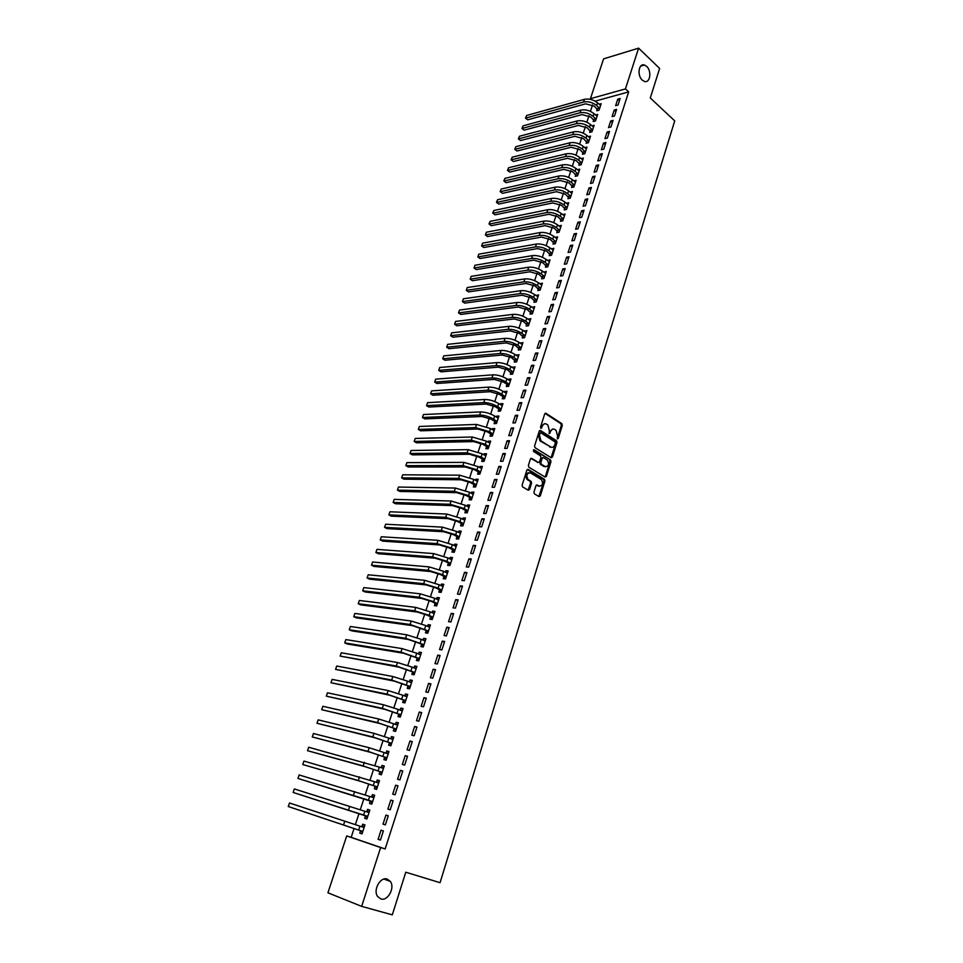 <?xml version="1.0" encoding="UTF-8"?>
<svg xmlns="http://www.w3.org/2000/svg" width="963" height="963" viewBox="0 0 963 963"><rect width="100%" height="100%" fill="white"/><g stroke="black" fill="none" stroke-linecap="round" stroke-linejoin="round"><path stroke-width="1.44" d="M557.372 438.887L558.251 438.418L562.308 425.429L561.814 423.636L545.973 413.32L544.697 413.97L540.532 427.091L540.893 428.366L542.325 426.188C543.264 423.913 544.637 423.202 546.43 424.081L547.887 425.02L549.355 430.702L549.139 433.639L550.595 431.496C551.522 429.221 552.87 428.511 554.652 429.378L556.084 430.305L557.553 435.95L557.372 438.887M387.21 879.075C380.349 876.474 372.789 890.101 377.616 896.493L380.867 898.936C387.848 901.416 395.215 887.669 390.328 881.422L387.21 879.075M646.642 66.375L644.44 65.027C638.722 62.884 636.88 75.487 642.261 80.11L644.355 81.398C650.109 83.612 651.999 71.057 646.642 66.375M533.947 492.105L534.465 493.911L539.015 496.595L540.303 495.873L544.926 481.067L544.516 479.333L528.193 469.438L526.881 470.149L522.139 485.111L522.548 486.845L528.242 490.227L529.554 489.505L531.564 483.113L531.143 481.38L528.037 479.478C525.942 475.277 526.737 473.086 530.432 472.905L541.362 479.526C543.457 483.667 542.675 485.858 539.027 486.074L537.246 485.015L535.958 485.737L533.947 492.105M354.107 828.433L351.17 837.341L385.14 848.969L628.658 91.894L625.444 88.921L590.427 98.683L603.584 58.863L638.601 48.15L625.444 88.921M385.14 848.969L380.638 847.548L361.655 906.376L327.914 892.797L346.716 835.92L380.638 847.548M638.601 48.15L659.631 68.433L650.29 97.985L674.726 120.869L440.055 882.686L405.772 872.213L392.302 914.85L361.655 906.376M551.161 457.738L552.425 457.052L556.975 442.499L556.53 440.741L540.52 430.545L539.232 431.219L534.573 445.905L535.007 447.675L551.161 457.738M550.98 461.698L546.394 476.372L545.118 477.082L528.892 467.236L528.374 465.418L530.396 459.062L531.696 458.364L538.293 462.421L539.593 461.722L540.905 457.533L540.472 455.788L533.502 451.454L534.116 449.745L550.547 459.953L550.98 461.698L550.005 461.698L545.419 476.372L546.394 476.372M388.282 815.817L385.934 815.095L383.009 824.135L385.344 824.882L388.282 815.817M365.446 815.842L364.652 818.249L366.915 818.971L369.84 810.064L367.577 809.365L366.783 811.761M397.972 785.856L395.624 785.182L392.723 794.114L395.071 794.8L397.972 785.856M375.113 786.386L374.33 788.757L376.593 789.419L379.482 780.62L377.207 779.982L376.437 782.353M407.53 756.256L405.182 755.654L402.329 764.478L404.677 765.091L407.53 756.256M384.658 757.279L383.888 759.638L386.163 760.228L389.004 751.537L386.729 750.959L385.982 753.247M416.979 727.029L414.632 726.487L411.803 735.202L414.162 735.756L416.979 727.029M394.084 728.546L393.325 730.857L395.6 731.399L398.405 722.816L396.13 722.298L395.42 724.453M426.308 698.163L423.949 697.681L421.168 706.288L423.527 706.782L426.308 698.163M403.401 700.149L402.642 702.436L404.929 702.918L407.71 694.443L405.423 693.986L404.749 696.02M435.529 669.646L433.169 669.237L430.413 677.735L432.772 678.157L435.529 669.646M412.597 672.102L411.851 674.365L414.138 674.774L416.883 666.408L414.596 666.011L413.97 667.925M444.629 641.478L442.27 641.129L439.549 649.519L441.909 649.893L444.629 641.478M421.686 644.391L420.951 646.618L423.251 646.98L425.959 638.71L423.66 638.361L423.082 640.166M453.621 613.66L451.25 613.359L448.565 621.653L450.937 621.966L453.621 613.66M430.678 617.006L429.943 619.209L432.243 619.51L434.927 611.336L432.628 611.06L432.074 612.733M462.517 586.166L460.133 585.925L457.485 594.123L459.857 594.376L462.517 586.166M439.549 589.946L438.827 592.125L441.126 592.377L443.774 584.3L441.475 584.072L440.958 585.636M471.292 559.009L468.909 558.829L466.297 566.93L468.668 567.123L471.292 559.009M448.325 563.211L447.614 565.365L449.914 565.558L452.526 557.577L450.227 557.396L449.745 558.853M479.959 532.178L477.588 532.045L475 540.05L477.371 540.195L479.959 532.178M456.992 536.776L456.293 538.919L458.593 539.051L461.181 531.167L458.87 531.034L458.424 532.395M488.542 505.659L486.159 505.587L483.595 513.484L485.978 513.58L488.542 505.659M465.562 510.667L464.864 512.773L467.175 512.858L469.727 505.057L467.416 504.985L467.007 506.237M497.004 479.454L494.621 479.43L492.093 487.242L494.476 487.278L497.004 479.454M474.025 484.846L473.339 486.929L475.65 486.965L478.178 479.261L475.866 479.237L475.493 480.381M505.382 453.549L502.987 453.573L500.495 461.301L502.879 461.289L505.382 453.549M482.391 459.327L481.717 461.385L484.04 461.373L486.532 453.754L484.22 453.79L483.871 454.825M513.652 427.957L511.269 428.029L508.789 435.661L511.184 435.601L513.652 427.957M490.673 434.108L489.998 436.143L492.322 436.083L494.789 428.547L492.466 428.619L492.165 429.57M521.838 402.654L519.442 402.775L516.999 410.322L519.394 410.214L521.838 402.654M498.846 409.167L498.196 411.177L500.507 411.069L502.951 403.629L500.628 403.75L500.351 404.592M529.915 377.64L527.519 377.809L525.112 385.272L527.495 385.116L529.915 377.64M506.935 384.514L506.285 386.5L508.608 386.344L511.016 378.989L508.693 379.145L508.452 379.904M537.908 352.915L535.512 353.132L533.129 360.511L535.524 360.306L537.908 352.915M514.94 360.126L514.29 362.1L516.613 361.907L518.997 354.625L516.457 355.491M545.804 328.479L543.409 328.732L541.05 336.027L543.445 335.774L545.804 328.479M522.849 336.027L522.211 337.965L524.534 337.724L526.893 330.526L524.378 331.356M553.617 304.308L551.221 304.609L548.886 311.819L551.281 311.531L553.617 304.308M530.661 312.181L530.035 314.107L532.358 313.83L534.694 306.703L532.202 307.486M561.345 280.414L558.949 280.763L556.638 287.889L559.034 287.552L561.345 280.414M538.401 288.611L537.775 290.513L540.099 290.188L542.41 283.146L539.942 283.88M568.989 256.784L566.581 257.169L564.306 264.223L566.701 263.85L568.989 256.784M546.045 265.294L545.431 267.184L547.754 266.811L550.042 259.854L547.61 260.54M576.536 233.419L574.141 233.853L571.878 240.822L574.273 240.401L576.536 233.419M553.605 242.243L553.003 244.096L555.326 243.699L557.589 236.814L555.182 237.452M583.999 210.307L581.604 210.777L579.377 217.674L581.772 217.217L583.999 210.307M561.092 219.432L560.49 221.273L562.813 220.828L565.052 214.015L562.669 214.617M591.39 187.46L588.995 187.966L586.78 194.791L589.187 194.285L591.39 187.46M568.495 196.873L567.893 198.691L570.228 198.209L572.431 191.468L570.072 192.034M598.697 164.854L596.302 165.407L594.111 172.148L596.518 171.607L598.697 164.854M575.814 174.556L575.224 176.349L577.559 175.832L579.738 169.175L577.415 169.693M605.92 142.5L603.524 143.078L601.369 149.747L603.765 149.181L605.92 142.5M583.06 152.479L582.471 154.261L584.806 153.695L586.961 147.11L584.722 147.652M613.07 120.387L610.674 121.001L608.532 127.598L610.939 126.996L613.07 120.387M590.223 130.631L589.645 132.388L591.98 131.799L594.111 125.274L591.956 125.84M620.148 98.503L617.74 99.165L615.634 105.689L618.029 105.039L620.148 98.503M597.313 109.024L596.735 110.769L599.07 110.131L601.189 103.679L599.106 104.245M628.658 91.894L595.146 101.151M592.534 104.943L590.415 111.359M588.971 115.741L586.84 122.229M585.396 126.598L583.241 133.147M581.796 137.504L579.618 144.125M578.185 148.483L575.982 155.163M574.55 159.509L572.323 166.262M570.89 170.607L568.652 177.421M567.219 181.754L564.944 188.64M563.524 192.973L561.236 199.919M559.804 204.24L557.493 211.27M556.072 215.58L553.737 222.67M552.317 226.979L549.957 234.141M548.537 238.439L546.153 245.673M544.745 249.959L542.338 257.265M540.929 261.539L538.498 268.918M537.089 273.191L534.634 280.642M533.225 284.904L530.745 292.439M529.337 296.688L526.833 304.284M525.437 308.533L522.909 316.213M521.513 320.45L518.961 328.202M517.564 332.428L514.988 340.252M513.592 344.477L510.992 352.386M509.608 356.587L506.971 364.568M505.587 368.769L502.927 376.834M501.554 381.023L498.87 389.172M497.486 393.349L494.777 401.571M493.405 405.736L490.673 414.042M489.3 418.207L486.532 426.597M485.171 430.738L482.379 439.212M481.019 443.341L478.19 451.9M476.829 456.029L473.989 464.672M472.628 468.776L469.751 477.504M468.403 481.608L465.502 490.42M464.154 494.513L461.217 503.408M459.881 507.489L456.907 516.481M455.571 520.538L452.586 529.614M451.25 533.671L448.228 542.843M446.892 546.876L443.847 556.145M442.511 560.165L439.429 569.518M438.117 573.527L434.999 582.976M433.687 586.973L430.533 596.518M429.221 600.503L426.043 610.133M424.743 614.105L421.529 623.831M420.229 627.792L416.991 637.614M415.691 641.563L412.417 651.482M411.129 655.418L407.818 665.433M406.53 669.345L403.196 679.469M401.908 683.369L398.55 693.601M397.262 697.477L393.867 707.805M392.591 711.669L389.148 722.106M387.884 725.946L384.406 736.49M383.142 740.318L379.639 750.959M378.387 754.775L374.836 765.525M373.584 769.317L370.009 780.174M368.769 783.954L365.158 794.92M363.918 798.688L360.27 809.751M359.03 813.506L355.347 824.677M593.774 119.797L593.196 121.555L595.531 120.941L597.662 114.453L595.543 115.018M616.621 109.409L614.213 110.047L612.095 116.619L614.49 115.993L616.621 109.409M586.648 141.525L586.07 143.294L588.393 142.717L590.548 136.168L588.357 136.71M609.507 131.413L607.111 132.015L604.957 138.648L607.364 138.058L609.507 131.413M579.449 163.481L578.859 165.275L581.183 164.733L583.361 158.113L581.074 158.642M602.32 153.647L599.925 154.212L597.746 160.917L600.154 160.364L602.32 153.647M572.166 185.678L571.565 187.496L573.9 186.991L576.091 180.286L573.755 180.839M595.05 176.121L592.654 176.65L590.463 183.439L592.859 182.922L595.05 176.121M564.8 208.116L564.198 209.946L566.533 209.489L568.748 202.712L566.388 203.301M587.707 198.859L585.311 199.341L583.084 206.202L585.492 205.721L587.707 198.859M557.36 230.807L556.758 232.661L559.082 232.227L561.321 225.378L558.937 226.004M580.28 221.839L577.884 222.284L575.633 229.218L578.041 228.773L580.28 221.839M549.837 253.738L549.223 255.604L551.558 255.219L553.821 248.298L551.402 248.972M572.768 245.071L570.373 245.481L568.098 252.487L570.505 252.089L572.768 245.071M542.229 276.923L541.615 278.813L543.939 278.476L546.238 271.47L543.782 272.18M565.173 268.569L562.777 268.93L560.478 276.02L562.874 275.671L565.173 268.569M534.537 300.372L533.911 302.286L536.247 301.973L538.558 294.895L536.09 295.653M557.493 292.331L555.097 292.656L552.774 299.818L555.17 299.505L557.493 292.331M526.761 324.074L526.135 326.012L528.458 325.747L530.806 318.584L528.302 319.391M549.729 316.358L547.333 316.634L544.986 323.893L547.381 323.616L549.729 316.358M518.901 348.04L518.263 350.002L520.586 349.786L522.957 342.539L520.429 343.394M541.868 340.661L539.473 340.902L537.101 348.233L539.497 348.004L541.868 340.661M510.944 372.284L510.306 374.27L512.617 374.089L515.024 366.771L512.46 367.661M533.923 365.242L531.528 365.434L529.132 372.85L531.528 372.681L533.923 365.242M502.903 396.804L502.253 398.802L504.576 398.67L506.995 391.267L504.672 391.411L504.407 392.218M525.882 390.111L523.499 390.256L521.067 397.755L523.451 397.623L525.882 390.111M494.777 421.601L494.103 423.624L496.427 423.539L498.882 416.052L496.559 416.148L496.27 417.039M517.757 415.27L515.361 415.366L512.906 422.962L515.301 422.865L517.757 415.27M486.544 446.676L485.87 448.734L488.193 448.698L490.673 441.114L488.349 441.162L488.024 442.161M509.523 440.717L507.14 440.765L504.648 448.445L507.044 448.409L509.523 440.717M478.226 472.051L477.54 474.121L479.851 474.133L482.367 466.477L480.056 466.477L479.694 467.561M501.205 466.465L498.822 466.465L496.306 474.229L498.69 474.241L501.205 466.465M469.8 497.715L469.113 499.809L471.425 499.881L473.965 492.129L471.653 492.081L471.268 493.273M492.779 492.514L490.396 492.466L487.856 500.327L490.239 500.387L492.779 492.514M461.289 523.679L460.591 525.81L462.902 525.918L465.466 518.07L463.155 517.974L462.734 519.274M484.269 518.876L481.885 518.78L479.309 526.725L481.693 526.845L484.269 518.876M452.67 549.957L451.96 552.1L454.271 552.268L456.871 544.324L454.56 544.179L454.103 545.588M475.638 545.552L473.266 545.395L470.654 553.448L473.038 553.617L475.638 545.552M443.943 576.536L443.233 578.703L445.532 578.932L448.168 570.89L445.869 570.698L445.363 572.203M466.911 572.552L464.539 572.335L461.903 580.484L464.274 580.713L466.911 572.552M435.12 603.44L434.397 605.631L436.696 605.908L439.357 597.782L437.07 597.517L436.528 599.142M458.087 599.877L455.716 599.6L453.043 607.846L455.415 608.135L458.087 599.877M426.2 630.657L425.465 632.884L427.765 633.209L430.449 624.987L428.162 624.674L427.584 626.407M449.143 627.527L446.772 627.202L444.075 635.544L446.435 635.893L449.143 627.527M417.16 658.198L416.425 660.449L418.712 660.835L421.433 652.517L419.146 652.144L418.532 653.997M440.091 655.514L437.732 655.141L434.999 663.591L437.358 663.989L440.091 655.514M408.011 686.077L407.265 688.364L409.552 688.81L412.308 680.384L410.021 679.95L409.371 681.924M430.93 683.862L428.571 683.417L425.802 691.964L428.162 692.433L430.93 683.862M398.754 714.305L397.996 716.604L400.283 717.11L403.076 708.587L400.789 708.094L400.102 710.188M421.662 712.548L419.302 712.042L416.498 720.697L418.857 721.227L421.662 712.548M389.389 742.87L388.619 745.206L390.894 745.771L393.723 737.14L391.447 736.587L390.713 738.814M412.272 741.594L409.925 741.029L407.084 749.792L409.431 750.382L412.272 741.594M379.904 771.784L379.121 774.156L381.396 774.782L384.261 766.042L381.986 765.429L381.216 767.776M402.763 771.002L400.415 770.376L397.538 779.248L399.886 779.898L402.763 771.002M370.298 801.072L369.515 803.455L371.778 804.153L374.667 795.306L372.404 794.631L371.622 797.015M393.133 800.795L390.797 800.097L387.884 809.076L390.22 809.799L393.133 800.795M360.571 830.708L359.777 833.127L362.028 833.886L364.965 824.93L362.714 824.196L361.919 826.603M378.11 839.291L380.433 840.073L383.382 830.949L381.047 830.19L378.11 839.291L380.445 840.037M351.17 837.341L346.716 835.92M591.475 99.622L590.427 98.683M617.74 99.165L619.438 100.706M614.213 110.047L615.923 111.588M610.674 121.001L612.384 122.53M607.111 132.015L608.821 133.532M603.524 143.078L605.246 144.582M599.925 154.212L601.658 155.705M596.302 165.407L598.047 166.888M573.767 180.803L575.26 182.043M592.654 176.65L594.412 178.131M570.096 191.962L571.673 193.25M588.995 187.966L590.752 189.434M566.425 203.193L568.074 204.529M585.311 199.341L587.081 200.798M562.717 214.472L564.45 215.856L561.188 213.449L560.261 216.29L563.427 218.986M581.604 210.777L583.385 212.221M558.997 225.824L560.731 227.184L557.445 224.836L556.506 227.701L559.696 230.374M577.884 222.284L579.666 223.717M555.254 237.223L556.999 238.583M574.141 233.853L575.934 235.273M551.486 248.695L553.244 250.043M570.373 245.481L572.178 246.889M547.706 260.227L549.476 261.575M566.581 257.169L568.399 258.578M543.902 271.831L545.684 273.155M562.777 268.93L564.607 270.326M540.074 283.483L541.868 284.807M558.949 280.763L560.791 282.135M536.235 295.22L538.028 296.52M555.097 292.656L556.951 294.016M532.358 307.004L534.164 308.304M551.221 304.609L553.087 305.969M528.47 318.861L530.288 320.149M547.333 316.634L549.199 317.983M524.558 330.778L526.388 332.054M543.409 328.732L545.299 330.068M520.634 342.78L522.464 344.032M539.473 340.902L541.362 342.226M516.674 354.829L518.515 356.081M535.512 353.132L537.414 354.444M512.701 366.951L514.555 368.191M531.528 365.434L533.442 366.734M508.693 379.145L510.559 380.373M527.519 377.809L529.445 379.097M504.672 391.411L506.55 392.627M523.499 390.256L525.425 391.532M500.628 403.75L502.517 404.954M519.442 402.775L521.38 404.039M496.559 416.148L498.461 417.34M515.361 415.366L517.324 416.618M492.466 428.619L494.38 429.799M511.269 428.029L513.231 429.257M488.349 441.162L490.275 442.33M507.14 440.765L509.114 441.981M484.22 453.79L486.146 454.933M502.987 453.573L504.985 454.789M480.056 466.477L481.994 467.621M498.822 466.465L500.82 467.657M475.866 479.237L477.817 480.368M494.621 479.43L496.631 480.609M471.653 492.081L473.615 493.188M490.396 492.466L492.43 493.634M467.416 504.985L469.39 506.093M486.159 505.587L488.193 506.731M463.155 517.974L465.141 519.069M481.885 518.78L483.932 519.912M458.87 531.034L460.868 532.118M477.588 532.045L479.646 533.165M454.56 544.179L456.57 545.239M473.266 545.395L475.337 546.503M450.227 557.396L452.249 558.444M468.909 558.829L470.991 559.912M445.869 570.698L447.891 571.721M464.539 572.335L466.634 573.418M441.475 584.072L443.522 585.083M460.133 585.925L462.24 586.997M437.07 597.517L439.116 598.529M455.716 599.6L457.834 600.647M432.628 611.06L434.686 612.047M451.25 613.359L453.392 614.394M428.162 624.674L430.232 625.637M446.772 627.202L448.914 628.213M423.66 638.361L425.754 639.324M442.27 641.129L444.425 642.128M419.146 652.144L421.252 653.083M437.732 655.141L439.898 656.116M414.596 666.011L416.714 666.938M433.169 669.237L435.348 670.2M410.021 679.95L412.152 680.865M428.571 683.417L430.774 684.368M405.423 693.986L407.566 694.877M423.949 697.681L426.164 698.62M400.789 708.094L402.943 708.973M419.302 712.042L421.529 712.957M396.13 722.298L398.297 723.165M414.632 726.487L416.859 727.39M391.447 736.587L393.626 737.429M409.925 741.029L412.176 741.907M386.729 750.959L388.92 751.79M405.182 755.654L407.445 756.509M381.986 765.429L384.189 766.235M400.415 770.376L402.703 771.219M377.207 779.982L379.434 780.776M395.624 785.182L397.912 786.013M372.404 794.631L374.643 795.402M390.797 800.097L393.109 800.891M367.577 809.365L369.816 810.124M385.934 815.095L388.258 815.878M359.777 833.127L362.04 833.862M552.81 429.041L549.632 431.52L550.595 431.496M550.066 433.181L549.091 433.218L549.632 431.52M544.552 423.744L541.362 426.224L542.325 426.188M541.784 427.897L540.821 427.921L541.362 426.224M558.251 438.418L557.276 438.442L561.333 425.453L560.875 423.684L545.058 413.392M551.065 457.678L556 442.523L555.555 440.765L539.605 430.617M555.326 443.076L555.013 441.848L540.953 432.905L540.05 433.374L539.485 435.18L540.917 440.849L550.704 447.025C552.497 447.867 553.845 447.145 554.76 444.858L555.326 443.076M540.363 432.929L539.087 433.41L540.05 433.374M551.522 447.362L539.942 440.861L538.51 435.204L539.087 433.41M544.998 477.022L545.419 476.372M530.818 458.424L538.124 462.421M533.37 449.902L550.475 459.905M545.082 466.586C548.729 466.381 549.476 464.202 547.345 460.049L543.445 457.618L542.157 458.316L540.845 462.493L541.278 464.238L545.636 466.826M542.651 457.63L541.194 458.316L542.157 458.316M544.107 466.586L540.303 464.25L539.882 462.493L541.194 458.316M550.005 461.698L549.512 459.917M539.545 486.303L536.391 485.075M528.892 472.652C525.593 473.555 524.979 475.83 527.062 479.466L528.302 479.658M528.121 490.155L530.589 483.101L530.18 481.368L527.327 479.646M538.883 496.523L543.963 481.055L543.541 479.321L527.315 469.499M598.107 110.396L594.303 106.159L585.612 103.823L527.748 119.797L526.316 118.81L525.497 118.136L526.617 115.5L584.469 99.321C589.055 98.467 593.413 99.646 597.529 102.836L600.611 105.424M526.617 115.5L525.726 118.088L583.566 102.006C588.164 101.163 592.522 102.343 596.639 105.521L599.648 108.386M525.497 118.136L527.748 119.797M597.096 108.65L599.431 108.025M594.58 121.194L590.752 116.956L582.037 114.597L524.185 130.137L522.753 129.15L521.934 128.464L523.041 125.852L580.882 110.095C585.48 109.276 589.838 110.456 593.978 113.634L597.084 116.21M523.041 125.852L522.151 128.44L579.991 112.791C584.577 111.985 588.947 113.165 593.088 116.342L596.109 119.183M521.934 128.464L524.185 130.137M593.569 119.436L595.892 118.822M591.041 132.039L587.189 127.802L578.45 125.431L520.61 140.538L519.165 139.539L518.347 138.865L519.466 136.24L577.294 120.929C581.881 120.146 586.262 121.326 590.415 124.48L593.533 127.044M519.466 136.24L518.563 138.853L576.392 123.649C580.978 122.867 585.36 124.046 589.525 127.2L592.558 130.041M518.347 138.865L520.61 140.538M590.006 130.27L592.341 129.668M587.478 142.945L583.602 138.708L574.839 136.325L517.011 150.986L515.566 149.975L514.748 149.313L515.855 146.689L573.671 131.823C578.269 131.064 582.651 132.256 586.828 135.398L589.97 137.938M515.855 146.689L514.952 149.313L572.768 134.555C577.367 133.797 581.748 135.001 585.925 138.13L588.983 140.947M514.748 149.313L517.011 150.986M586.431 141.164L588.766 140.586M583.903 153.911L579.991 149.686L571.203 147.279L513.399 161.495L511.124 159.81L512.232 157.186L570.036 142.765C574.634 142.043 579.028 143.246 583.229 146.364L586.383 148.892M512.232 157.186L511.329 159.822L569.121 145.521C573.719 144.799 578.125 146.003 582.326 149.121L585.384 151.913M511.124 159.81L513.399 161.495M582.844 152.118L585.179 151.552M580.316 164.938L576.368 160.713L567.556 158.293L509.764 172.052L507.489 170.367L508.596 167.743L566.376 153.779C570.987 153.081 575.393 154.285 579.606 157.39L582.771 159.894M508.596 167.743L507.682 170.391L565.462 156.536C570.06 155.85 574.478 157.053 578.691 160.159L581.772 162.94M507.489 170.367L509.764 172.052M579.232 163.12L581.568 162.578M576.693 176.024L572.72 171.787L563.885 169.368L506.105 182.669L503.83 180.972L504.937 178.36L562.705 164.842C567.303 164.179 571.721 165.395 575.958 168.477L579.148 170.969M504.937 178.36L504.022 181.02L561.79 167.622C566.388 166.972 570.806 168.176 575.043 171.27L578.149 174.026M503.83 180.972L506.105 182.669M575.597 174.195L577.932 173.665M573.057 187.171L569.049 182.934L560.201 180.502L502.433 193.334L500.146 191.625L501.254 189.025L559.009 175.976C563.62 175.338 568.05 176.566 572.299 179.636L575.501 182.103M501.254 189.025L500.339 191.697L558.083 178.769C562.693 178.143 567.123 179.359 571.384 182.428L574.49 185.173M500.146 191.625L502.433 193.334M571.95 185.329L574.273 184.824M569.41 198.378L565.365 194.141L556.494 191.697L498.738 204.06L496.451 202.35L497.558 199.738L555.302 187.159C559.9 186.569 564.342 187.785 568.615 190.843L571.841 193.298M497.558 199.738L496.631 202.435L554.363 189.976C558.973 189.374 563.415 190.602 567.689 193.647L570.818 196.38M496.451 202.35L498.738 204.06M568.278 196.512L570.602 196.031M565.738 209.645L561.658 205.408L552.762 202.952L495.03 214.833L492.731 213.124L493.838 210.512L551.558 198.414C556.169 197.848 560.622 199.076 564.92 202.11L568.146 204.541M493.838 210.512L492.912 213.22L550.631 201.231C555.23 200.677 559.684 201.905 563.981 204.938L567.135 207.659M492.731 213.124L495.03 214.833M564.583 207.767L566.918 207.298M562.043 220.972L557.926 216.735L549.018 214.255L491.299 225.667L488.999 223.946L490.107 221.346L547.803 209.729C552.413 209.188 556.879 210.428 561.188 213.449M490.107 221.346L489.168 224.066L546.864 212.558C551.474 212.041 555.94 213.28 560.261 216.29M488.999 223.946L491.299 225.667M560.875 219.07L563.199 218.625M558.335 232.372L554.182 228.135L545.251 225.643L487.555 236.561L485.412 234.972L543.084 223.958C547.694 223.452 552.172 224.704 556.506 227.701M486.351 232.239L485.412 234.972L486.351 232.239L544.035 221.093C548.645 220.599 553.111 221.839 557.445 224.836M557.144 230.446L559.467 230.025M554.604 243.82L550.415 239.582L541.459 237.079L483.787 247.515L481.632 245.926L539.28 235.405C543.89 234.948 548.38 236.2 552.738 239.173L555.94 241.833M556.975 238.668L553.689 236.296L552.738 239.173M482.571 243.182L481.632 245.926L482.571 243.182L540.231 232.528C544.841 232.071 549.331 233.323 553.689 236.296M553.388 241.882L555.723 241.472M550.848 255.339L546.623 251.102L537.643 248.574L479.995 258.517L477.829 256.94L535.464 246.913C540.074 246.492 544.564 247.756 548.958 250.705L552.172 253.353M553.207 250.175L549.897 247.816L548.958 250.705M478.78 254.184L477.829 256.94L478.78 254.184L536.415 244.036C541.025 243.603 545.527 244.855 549.897 247.816M549.62 253.389L551.943 252.992M547.08 266.92L542.819 262.682L533.815 260.142L476.191 269.58L474.013 268.027L531.612 258.493C536.222 258.108 540.737 259.372 545.142 262.309L548.368 264.933M549.416 261.731L546.093 259.396L545.142 262.309M474.964 265.246L474.013 268.027L474.964 265.246L532.575 255.592C537.185 255.195 541.7 256.459 546.093 259.396M545.816 264.945L548.152 264.572M543.288 278.572L538.979 274.323L529.963 271.771L472.351 280.702L470.173 279.15L527.748 270.134C532.358 269.784 536.885 271.06 541.314 273.974L544.564 276.574M545.612 273.36L542.265 271.048L541.314 273.974M471.136 276.369L470.173 279.15L471.136 276.369L528.723 267.22C533.333 266.859 537.848 268.135 542.265 271.048M542 276.574L544.336 276.225M539.473 290.284L535.127 286.035L526.087 283.471L468.512 291.885L466.309 290.344L523.86 281.846C528.482 281.521 533.008 282.809 537.462 285.698L540.725 288.286M541.784 285.048L538.425 282.761L537.462 285.698M467.272 287.54L466.309 290.344L467.272 287.54L524.835 278.909C529.445 278.584 533.984 279.86 538.425 282.761M538.173 288.262L540.496 287.937M535.645 302.057L531.263 297.808L522.187 295.22L464.635 303.128L462.433 301.6L519.96 293.619C524.57 293.33 529.108 294.618 533.586 297.495L536.873 300.059M537.932 296.809L534.549 294.534L533.586 297.495M463.396 298.783L462.433 301.6L463.396 298.783L520.935 290.67C525.545 290.369 530.083 291.657 534.549 294.534M534.309 300.011L536.644 299.71M531.793 313.902L527.363 309.641L518.275 307.053L460.747 314.42L458.52 312.915L516.024 305.452C520.646 305.199 525.196 306.499 529.686 309.352L532.996 311.904M534.056 308.629L530.661 306.378L529.686 309.352M459.507 310.074L458.52 312.915L459.507 310.074L517.011 302.49C521.621 302.226 526.171 303.526 530.661 306.378M530.432 311.831L532.756 311.555M527.917 325.807L523.451 321.546L514.326 318.934L456.835 325.783L454.608 324.29L512.075 317.357C516.686 317.14 521.26 318.452 525.774 321.281L529.096 323.809M530.168 320.523L526.749 318.296L525.774 321.281M455.583 321.437L454.608 324.29L455.583 321.437L513.062 314.371C517.685 314.155 522.247 315.455 526.749 318.296M526.532 323.724L528.856 323.46M524.016 337.784L519.502 333.523L510.366 330.899L452.899 337.206L450.66 335.714L508.103 329.322C512.713 329.153 517.287 330.465 521.826 333.27L525.172 335.786M526.255 332.476L522.813 330.273L521.826 333.27M451.647 332.861L450.66 335.714L451.647 332.861L509.102 326.325C513.712 326.144 518.287 327.456 522.813 330.273M522.608 335.678L524.943 335.437M520.104 349.822L515.542 345.561L506.382 342.924L448.951 348.69L446.7 347.21L504.106 341.359C508.717 341.227 513.303 342.551 517.865 345.332L521.224 347.824M522.319 344.501L518.864 342.31L517.865 345.332M447.687 344.333L446.7 347.21L447.687 344.333L505.106 338.35C509.716 338.194 514.302 339.518 518.864 342.31M518.672 347.691L520.995 347.474M516.168 361.944L511.558 357.67L502.373 355.01L444.978 360.234L442.703 358.778L500.086 353.469C504.696 353.373 509.307 354.697 513.881 357.466L517.263 359.933M518.359 356.587L514.88 354.42L513.881 357.466M443.702 355.877L442.703 358.778L443.702 355.877L501.097 350.436C505.707 350.327 510.306 351.651 514.88 354.42M514.699 359.789L517.023 359.584M512.208 374.126L507.561 369.84L498.353 367.168L440.982 371.838L438.695 370.394L496.041 365.651C500.664 365.579 505.274 366.915 509.872 369.66L513.267 372.103M514.374 368.745L510.884 366.602L509.872 369.66M439.706 367.481L438.695 370.394L439.706 367.481L497.052 362.594C501.675 362.521 506.285 363.858 510.884 366.602M510.715 371.935L513.038 371.766M508.223 386.368L506.707 384.165L503.529 382.094L494.296 379.398L436.961 383.503L434.674 382.07L491.973 377.893C496.595 377.857 501.217 379.205 505.852 381.926L509.258 384.357M510.366 380.975L506.863 378.856L505.852 381.926M435.685 379.145L434.674 382.07L435.685 379.145L492.996 374.824C497.618 374.788 502.229 376.124 506.863 378.856M506.707 384.165L509.03 384.008M504.227 398.694L502.674 396.455L499.472 394.409L490.227 391.7L432.929 395.239L430.617 393.819L487.892 390.208C492.502 390.208 497.149 391.568 501.795 394.264L505.226 396.672M506.345 393.265L502.806 391.171L501.795 394.264M431.629 390.882L430.617 393.819L431.629 390.882L488.915 387.114C493.538 387.114 498.16 388.474 502.806 391.171M502.674 396.455L504.985 396.323M500.194 411.093L498.617 408.818L495.403 406.783L486.122 404.063L428.86 407.036L426.549 405.628L483.775 402.582C488.397 402.642 493.044 404.003 497.715 406.675L501.169 409.058M502.289 405.64L498.738 403.569L497.715 406.675M427.572 402.666L426.549 405.628L427.572 402.666L484.81 399.489C489.433 399.525 494.067 400.885 498.738 403.569M498.617 408.818L500.929 408.709M496.15 423.551L494.537 421.252L491.299 419.242L482.006 416.51L424.779 418.893L422.456 417.497L479.646 415.041C484.257 415.125 488.915 416.498 493.622 419.158L497.089 421.517M498.22 418.074L494.645 416.028L493.622 419.158M423.479 414.523L422.456 417.497L423.479 414.523L480.681 411.923C485.304 411.995 489.95 413.368 494.645 416.028M494.537 421.252L496.848 421.168M492.081 436.083L490.432 433.759L487.182 431.773L477.853 429.017L420.675 430.822L418.327 429.438L475.481 427.572L489.493 431.701L492.984 434.036M494.115 430.581L490.528 428.559L489.493 431.701M419.362 426.453L418.327 429.438L419.362 426.453L476.529 424.43L490.528 428.559M490.432 433.759L492.743 433.699M488 448.698L486.303 446.338L483.041 444.364L473.688 441.596L416.546 442.811L414.198 441.451L471.304 440.163L485.352 444.328L488.867 446.639M489.998 443.161L486.387 441.162L485.352 444.328M415.234 438.442L414.198 441.451L415.234 438.442L472.351 437.009L486.387 441.162M486.303 446.338L488.614 446.302M483.883 461.385L482.15 458.99L478.864 457.04L469.499 454.259L412.393 454.861L410.033 453.513L467.091 452.839L481.175 457.028L484.714 459.315M485.858 455.812L482.222 453.838L481.175 457.028M411.069 450.491L410.033 453.513L411.069 450.491L468.15 449.661L482.222 453.838M482.15 458.99L484.461 458.978M479.743 474.133L477.973 471.714L474.675 469.788L465.273 466.983L408.228 466.995L405.844 465.659L462.866 465.586L476.986 469.788L480.537 472.063M481.693 468.548L478.033 466.598L476.986 469.788M406.892 462.613L405.844 465.659L406.892 462.613L463.925 462.384L478.033 466.598M477.973 471.714L480.284 471.726M475.59 486.965L473.772 484.509L470.462 482.607L461.036 479.791L404.027 479.177L401.631 477.853L458.605 478.394L472.773 482.632L476.336 484.883M477.492 481.344L473.82 479.418L472.773 482.632M402.69 474.795L401.631 477.853L402.69 474.795L459.676 475.192L473.82 479.418M473.772 484.509L476.095 484.545M471.413 499.881L469.559 497.39L466.212 495.5L456.763 492.659L399.814 491.431L397.406 490.131L454.331 491.299L468.524 495.56L472.111 497.775M472.917 494.212L469.583 492.322L468.524 495.56M398.465 487.049L397.406 490.131L398.465 487.049L455.403 488.06L469.583 492.322M469.559 497.39L471.87 497.438M467.187 512.834L465.31 510.33L461.951 508.464L452.478 505.611L395.564 503.757L393.145 502.469L450.022 504.263L464.25 508.548L467.862 510.751M468.596 507.116L465.322 505.298L464.25 508.548M394.216 499.376L393.145 502.469L394.216 499.376L451.105 501.013L465.322 505.298M465.31 510.33L467.621 510.414M462.926 525.846L461.036 523.354L457.654 521.513L448.156 518.648L391.303 516.156L388.859 514.88L445.688 517.312L459.965 521.621L463.588 523.788M464.768 520.189L461.036 518.347L459.965 521.621M389.943 511.774L388.859 514.88L389.943 511.774L446.772 514.037L461.036 518.347M461.036 523.354L463.335 523.463M458.641 538.931L456.739 536.451L453.332 534.634L443.823 531.745L387.006 528.615L384.562 527.351L441.331 530.432L455.643 534.766L459.291 536.921M459.869 533.165L460.531 533.153M460.483 533.297L456.727 531.48L455.643 534.766M385.633 524.233L384.562 527.351L385.633 524.233L442.426 527.134L456.727 531.48M456.739 536.451L459.038 536.584M454.319 552.1L452.417 549.62L448.999 547.839L439.453 544.926L382.696 541.146L380.229 539.906L436.949 543.626L451.298 547.995L454.969 550.114M455.463 546.298L456.221 546.286M456.161 546.478L452.381 544.685L451.298 547.995M381.312 536.764L380.229 539.906L381.312 536.764L438.057 540.315L452.381 544.685M452.417 549.62L454.717 549.789M449.986 565.341L448.06 562.874L444.629 561.116L435.059 558.191L378.351 553.749L375.883 552.521L432.543 556.903L446.928 561.297L450.624 563.391M451.033 559.515L451.9 559.503M451.828 559.732L448.024 557.962L446.928 561.297M376.966 549.367L375.883 552.521L376.966 549.367L433.651 553.581L448.024 557.962M448.06 562.874L450.371 563.066M445.628 578.667L443.69 576.211L440.235 574.466L430.642 571.528L373.993 566.425L371.501 565.209L428.114 570.252L442.535 574.682L446.254 576.753M446.567 572.816L447.542 572.792M447.458 573.069L443.63 571.324L442.535 574.682M372.597 562.031L371.501 565.209L372.597 562.031L429.221 566.906L443.63 571.324M443.69 576.211L445.989 576.428M441.235 592.064L439.284 589.621L435.818 587.899L426.188 584.938L369.599 579.172L367.096 577.981L423.648 583.686L438.105 588.14L441.848 590.187M442.089 586.19L443.173 586.154M443.064 586.479L439.212 584.77L438.105 588.14M368.203 574.779L367.096 577.981L368.203 574.779L424.767 580.328L439.212 584.77M439.284 589.621L441.584 589.862M436.817 605.546L434.867 603.115L431.364 601.418L421.722 598.444L365.194 591.992L362.678 590.813L419.17 597.204L433.663 601.682L437.419 603.705M437.575 599.66L438.767 599.6M438.647 599.973L434.77 598.288L433.663 601.682M363.785 587.599L362.678 590.813L363.785 587.599L420.289 593.822L434.77 598.288M434.867 603.115L437.166 603.38M432.375 619.113L430.413 616.681L426.898 615.02L417.22 612.023L360.752 604.884L358.224 603.717L414.656 610.807L429.185 615.309L432.965 617.295M433.037 613.202L434.337 613.13M434.193 613.551L430.305 611.89L429.185 615.309M359.343 600.479L358.224 603.717L359.343 600.479L415.787 607.4L430.305 611.89M430.413 616.681L432.712 616.982M427.909 632.751L425.935 630.332L412.694 625.673L356.286 617.849L353.746 616.693L410.106 624.481L428.487 630.982M428.475 626.817L429.883 626.732M429.727 627.202L425.815 625.577L424.683 629.02M354.866 613.443L353.746 616.693L354.866 613.443L411.249 621.051L425.815 625.577M425.935 630.332L428.222 630.657M423.419 646.474L421.421 644.066L408.143 639.42L351.796 630.885L349.244 629.754L405.543 638.24L423.985 644.741M423.876 640.527L425.393 640.419M425.225 640.937L421.288 639.348L420.157 642.803M350.376 626.48L349.244 629.754L350.376 626.48L406.687 634.798L421.288 639.348M421.421 644.066L423.72 644.416M418.893 660.281L416.895 657.885L403.557 653.239L347.282 643.994L344.718 642.887L400.945 652.083L419.447 658.584M419.254 654.322L420.891 654.19M420.699 654.768L416.738 653.203L415.595 656.67M345.849 639.588L344.718 642.887L345.849 639.588L402.101 648.617L416.738 653.203M416.895 657.885L419.182 658.259M414.343 674.172L412.333 671.777L398.947 667.142L340.156 656.092L396.323 666.011L414.884 672.511M414.608 668.202L416.353 668.045M416.148 668.671L412.164 667.13L411.02 670.633M341.299 652.782L340.156 656.092L341.299 652.782L397.478 662.52L412.164 667.13M412.333 671.777L414.62 672.198M409.769 688.148L407.746 685.764L394.312 681.142L335.581 669.369L391.676 680.022L410.298 686.523M409.925 682.165L411.791 681.973M411.562 682.659L407.554 681.154L406.398 684.669M336.725 666.047L335.581 669.369L336.725 666.047L392.832 676.508L407.554 681.154M407.746 685.764L410.033 686.21M405.158 702.196L403.124 699.836L389.654 695.214L330.971 682.731L386.994 694.118L405.676 700.619M405.218 696.213L407.193 695.996M406.952 696.731L402.919 695.262L401.764 698.801M332.127 679.384L330.971 682.731L332.127 679.384L388.161 690.591L402.919 695.262M403.124 699.836L405.411 700.306M400.536 716.34L398.477 713.992L384.959 709.382L326.337 696.165L382.287 708.299L401.041 714.799M400.476 710.345L402.57 710.104M402.317 710.887L398.261 709.442L397.093 713.005M327.492 692.794L326.337 696.165L327.492 692.794L383.467 704.747L398.261 709.442M398.477 713.992L400.764 714.486M395.865 730.58L393.807 728.233L380.241 723.622L321.678 709.683L377.544 722.575L396.359 729.075M395.709 724.573L397.924 724.296M397.647 725.139L393.578 723.731L392.398 727.306M322.846 706.288L321.678 709.683L322.846 706.288L378.736 719L393.578 723.731M393.807 728.233L396.082 728.762M391.183 744.893L389.112 742.557L375.486 737.959L316.983 723.273L372.777 736.924L391.664 743.436M390.918 738.886L393.253 738.573M392.952 739.464L388.859 738.091L387.668 741.691M318.163 719.867L316.983 723.273L318.163 719.867L373.969 733.325L388.859 738.091M389.112 742.557L391.387 743.123M386.464 759.301L384.381 756.978L370.707 752.392L312.265 736.948L367.986 751.369L386.933 757.881M386.091 753.295L388.546 752.946M388.233 753.885L384.105 752.548L382.913 756.172M313.457 733.517L312.265 736.948L313.457 733.517L369.19 747.757L384.105 752.548M384.381 756.978L386.644 757.568M381.721 773.795L379.615 771.483L365.904 766.909L307.522 750.695L363.159 765.91L382.167 772.41M381.228 767.788L383.816 767.391M383.479 768.402L379.326 767.09L378.134 770.737M308.714 747.252L307.522 750.695L308.714 747.252L379.326 767.09M379.615 771.483L381.89 772.109M376.942 788.372L374.824 786.073L361.065 781.511L302.755 764.538L358.296 780.536L377.376 787.036M376.34 782.365L379.049 781.944M378.7 783.003L374.523 781.727L373.319 785.399M303.947 761.071L302.755 764.538L303.947 761.071L374.523 781.727M374.824 786.073L377.099 786.735M372.139 803.046L370.009 800.759L366.205 799.459L297.952 778.453L372.561 801.758M371.417 797.051L374.258 796.57M373.885 797.689L369.684 796.449L368.468 800.145M299.156 774.962L297.952 778.453L299.156 774.962L369.684 796.449M370.009 800.759L372.272 801.445M367.3 817.816L365.158 815.541L293.125 792.453L367.71 816.564M366.47 811.821L369.431 811.303M369.046 812.471L364.821 811.267L363.593 814.987M294.341 788.938L293.125 792.453L294.341 788.938L364.821 811.267M365.158 815.541L367.421 816.263M362.437 832.67L360.318 830.443M361.51 826.687L289.49 802.998L363.761 827.422L361.51 826.687L364.58 826.11M288.274 806.525L289.49 802.998L288.274 806.525L362.822 831.466M545.094 413.356L545.973 413.32M560.851 423.672L561.814 423.636M561.333 425.453L562.308 425.429M539.665 430.569L540.52 430.545M556 442.523L556.975 442.499M551.462 457.064L552.425 457.052M538.51 435.204L539.485 435.18M540.123 440.982L541.098 440.97M549.741 447.037L550.704 447.025M530.89 458.376L531.696 458.364M537.33 462.421L538.293 462.421M539.882 462.493L540.845 462.493M540.375 464.298L541.35 464.298M536.487 485.003L537.246 485.015M538.052 486.062L539.027 486.074M530.083 481.295L531.046 481.307M530.589 483.101L531.564 483.113M528.579 489.481L529.554 489.505M527.399 469.438L528.193 469.438M543.457 479.261L544.432 479.273M543.963 481.055L544.926 481.067M539.34 495.849L540.303 495.873M597.529 102.836L596.639 105.521M584.469 99.321L583.566 102.006M593.978 113.634L593.088 116.342M580.882 110.095L579.991 112.791M590.415 124.48L589.525 127.2M577.294 120.929L576.392 123.649M586.828 135.398L585.925 138.13M573.671 131.823L572.768 134.555M583.229 146.364L582.326 149.121M570.036 142.765L569.121 145.521M579.606 157.39L578.691 160.159M566.376 153.779L565.462 156.536M575.958 168.477L575.043 171.27M562.705 164.842L561.79 167.622M572.299 179.636L571.384 182.428M559.009 175.976L558.083 178.769M568.615 190.843L567.689 193.647M555.302 187.159L554.363 189.976M564.92 202.11L563.981 204.938M551.558 198.414L550.631 201.231M547.803 209.729L546.864 212.558M544.035 221.093L543.084 223.958M540.231 232.528L539.28 235.405M536.415 244.036L535.464 246.913M532.575 255.592L531.612 258.493M528.723 267.22L527.748 270.134M524.835 278.909L523.86 281.846M520.935 290.67L519.96 293.619M517.011 302.49L516.024 305.452M513.062 314.371L512.075 317.357M509.102 326.325L508.103 329.322M505.106 338.35L504.106 341.359M501.097 350.436L500.086 353.469M497.052 362.594L496.041 365.651M492.996 374.824L491.973 377.893M488.915 387.114L487.892 390.208M484.81 399.489L483.775 402.582M480.681 411.923L479.646 415.041M476.529 424.43L475.481 427.572M472.351 437.009L471.304 440.163M468.15 449.661L467.091 452.839M463.925 462.384L462.866 465.586M459.676 475.192L458.605 478.394M455.403 488.06L454.331 491.299M451.105 501.013L450.022 504.263M446.772 514.037L445.688 517.312M442.426 527.134L441.331 530.432M438.057 540.315L436.949 543.626M433.651 553.581L432.543 556.903M429.221 566.906L428.114 570.252M424.767 580.328L423.648 583.686M420.289 593.822L419.17 597.204M415.787 607.4L414.656 610.807M411.249 621.051L410.106 624.481M406.687 634.798L405.543 638.24M402.101 648.617L400.945 652.083M397.478 662.52L396.323 666.011M392.832 676.508L391.676 680.022M388.161 690.591L386.994 694.118M383.467 704.747L382.287 708.299M378.736 719L377.544 722.575M373.969 733.325L372.777 736.924M369.19 747.757L367.986 751.369M364.363 762.263L363.159 765.91M359.512 776.876L358.296 780.536M354.637 791.562L353.409 795.257M349.725 806.356L348.498 810.064M359.921 826.182L358.693 829.913M344.79 821.222L343.55 824.966M640.684 66.122L644.44 65.027M383.972 879.063L390.328 881.422M560.875 423.684L561.838 423.66M539.942 440.861L540.917 440.849M540.303 464.25L541.278 464.238M549.572 459.953L550.547 459.953M527.062 479.466L528.037 479.478M530.18 481.368L531.143 481.38M543.541 479.321L544.516 479.333"/></g></svg>
